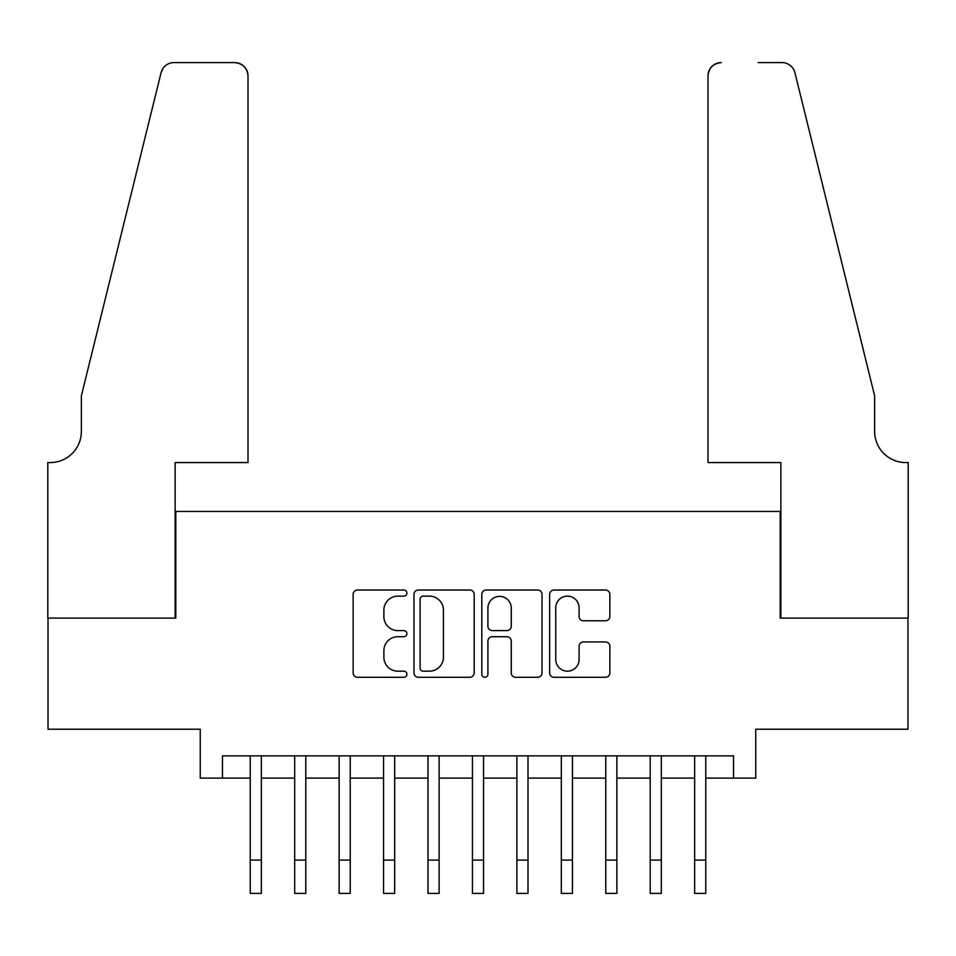 <?xml version="1.0" encoding="UTF-8"?>
<svg xmlns="http://www.w3.org/2000/svg" width="956" height="956" viewBox="0 0 956 956"><rect width="100%" height="100%" fill="white"/><g stroke="black" fill="none" stroke-linecap="round" stroke-linejoin="round"><path stroke-width="1.43" d="M406.898 593.09A3.059 3.059 0 0 0 403.838 590.031L357.496 590.031A4.362 4.362 0 0 0 353.134 594.393L353.134 672.916A4.362 4.362 0 0 0 357.496 677.278L403.838 677.278A3.059 3.059 0 0 0 406.898 674.231A3.059 3.059 0 0 0 403.838 671.172L397.839 671.172A13.958 13.958 0 0 1 383.882 657.214L383.882 650.678A13.958 13.958 0 0 1 397.839 636.708L403.838 636.708A3.059 3.059 0 0 0 406.898 633.661A3.059 3.059 0 0 0 403.838 630.602L397.839 630.602A13.958 13.958 0 0 1 383.882 616.644L383.882 610.107A13.958 13.958 0 0 1 397.839 596.138L403.838 596.138A3.059 3.059 0 0 0 406.898 593.09M605.483 620.791A4.362 4.362 0 0 0 609.856 616.429L609.856 594.393A4.362 4.362 0 0 0 605.483 590.031L554.014 590.031A4.362 4.362 0 0 0 549.652 594.393L549.652 672.916A4.362 4.362 0 0 0 554.014 677.278L605.483 677.278A4.362 4.362 0 0 0 609.856 672.916L609.856 646.304A4.362 4.362 0 0 0 605.483 641.942L583.459 641.942A4.362 4.362 0 0 0 579.097 646.304L579.097 659.509A11.663 11.663 0 0 1 567.422 671.172A11.663 11.663 0 0 1 555.759 659.509L555.759 607.813A11.663 11.663 0 0 1 567.422 596.138A11.663 11.663 0 0 1 579.097 607.813L579.097 616.429A4.362 4.362 0 0 0 583.459 620.791L605.483 620.791M222.461 778.1L222.461 755.873L733.539 755.873L733.539 778.1L755.766 778.1L755.766 729.213L907.973 729.213L907.973 618.102L780.204 618.102L780.204 511.448L175.796 511.448L175.796 618.102L48.027 618.102L48.027 729.213L200.234 729.213L200.234 778.1L250.233 778.1M474.188 594.393A4.362 4.362 0 0 0 469.826 590.031L418.346 590.031A4.362 4.362 0 0 0 413.984 594.393L413.984 672.916A4.362 4.362 0 0 0 418.346 677.278L469.826 677.278A4.362 4.362 0 0 0 474.188 672.916L474.188 594.393M486.174 590.031L537.654 590.031A4.362 4.362 0 0 1 542.016 594.393L542.016 672.916A4.362 4.362 0 0 1 537.654 677.278L515.631 677.278A4.362 4.362 0 0 1 511.257 672.916L511.257 641.07A4.362 4.362 0 0 0 506.895 636.708L492.292 636.708A4.362 4.362 0 0 0 487.919 641.07L487.919 674.231A3.059 3.059 0 0 1 484.871 677.278A3.059 3.059 0 0 1 481.812 674.231L481.812 594.393A4.362 4.362 0 0 1 486.174 590.031M261.346 778.1L294.675 778.1M305.789 778.1L339.117 778.1M350.231 778.1L383.559 778.1M394.673 778.1L428.001 778.1M439.115 778.1L472.443 778.1M483.557 778.1L516.885 778.1M527.999 778.1L561.327 778.1M572.441 778.1L605.769 778.1M616.883 778.1L650.211 778.1M661.325 778.1L694.654 778.1M705.767 778.1L733.539 778.1M423.15 596.138A3.059 3.059 0 0 0 420.09 599.197L420.09 668.125A3.059 3.059 0 0 0 423.15 671.172L429.471 671.172A13.958 13.958 0 0 0 443.429 657.214L443.429 610.107A13.958 13.958 0 0 0 429.471 596.138L423.15 596.138M511.257 608.028A11.663 11.663 0 0 0 499.594 596.365A11.663 11.663 0 0 0 487.919 608.028L487.919 626.24A4.362 4.362 0 0 0 492.292 630.602L506.895 630.602A4.362 4.362 0 0 0 511.257 626.24L511.257 608.028M250.233 860.089L261.346 860.089L261.346 893.418L250.233 893.418L250.233 755.873M261.346 860.089L261.346 755.873M248.01 462.561L248.01 75.906A13.336 13.336 0 0 0 234.674 62.582L174.016 62.582A13.336 13.336 0 0 0 161.074 72.716L81.356 395.892L81.356 431.443A31.106 31.106 0 0 1 50.25 462.561L47.8 462.561L47.8 618.102L175.127 618.102L175.127 462.561L248.01 462.561L248.01 75.906C247.162 67.864 242.716 63.431 234.674 62.582L197.796 62.582M161.074 72.716C164.456 65.402 164.456 65.402 161.074 72.716L162.95 68.474M81.356 431.443A31.106 31.106 0 0 1 50.25 462.561M707.99 462.561L707.99 75.906L707.99 462.561L780.873 462.561L780.873 618.102L908.2 618.102L908.2 462.561L905.75 462.561A31.106 31.106 0 0 1 874.644 431.443A31.106 31.106 0 0 0 905.75 462.561M850.207 296.802L794.926 72.716L874.644 395.892L874.644 431.443M758.204 62.582L781.984 62.582A13.336 13.336 0 0 1 794.926 72.716C791.544 65.402 791.544 65.402 794.926 72.716C791.544 65.402 791.544 65.402 794.926 72.716M721.326 62.582A13.336 13.336 0 0 0 707.99 75.906C708.838 67.864 713.284 63.431 721.326 62.582M294.675 893.418L305.789 893.418L294.675 893.418L294.675 755.873M305.789 893.418L305.789 755.873M339.117 893.418L350.231 893.418L339.117 893.418L339.117 755.873M350.231 893.418L350.231 755.873M383.559 893.418L394.673 893.418L383.559 893.418L383.559 755.873M394.673 893.418L394.673 755.873M428.001 893.418L439.115 893.418L428.001 893.418L428.001 755.873M439.115 893.418L439.115 755.873M472.443 893.418L483.557 893.418L472.443 893.418L472.443 755.873M483.557 893.418L483.557 755.873M516.885 893.418L527.999 893.418L516.885 893.418L516.885 755.873M527.999 893.418L527.999 755.873M561.327 893.418L572.441 893.418L561.327 893.418L561.327 755.873M572.441 893.418L572.441 755.873M605.769 893.418L616.883 893.418L605.769 893.418L605.769 755.873M616.883 893.418L616.883 755.873M650.211 893.418L661.325 893.418L650.211 893.418L650.211 755.873M661.325 893.418L661.325 755.873M694.654 893.418L705.767 893.418L694.654 893.418L694.654 755.873M705.767 893.418L705.767 755.873M294.675 860.089L305.789 860.089M339.117 860.089L350.231 860.089M383.559 860.089L394.673 860.089M428.001 860.089L439.115 860.089M472.443 860.089L483.557 860.089M516.885 860.089L527.999 860.089M561.327 860.089L572.441 860.089M605.769 860.089L616.883 860.089M650.211 860.089L661.325 860.089M694.654 860.089L705.767 860.089"/></g></svg>
